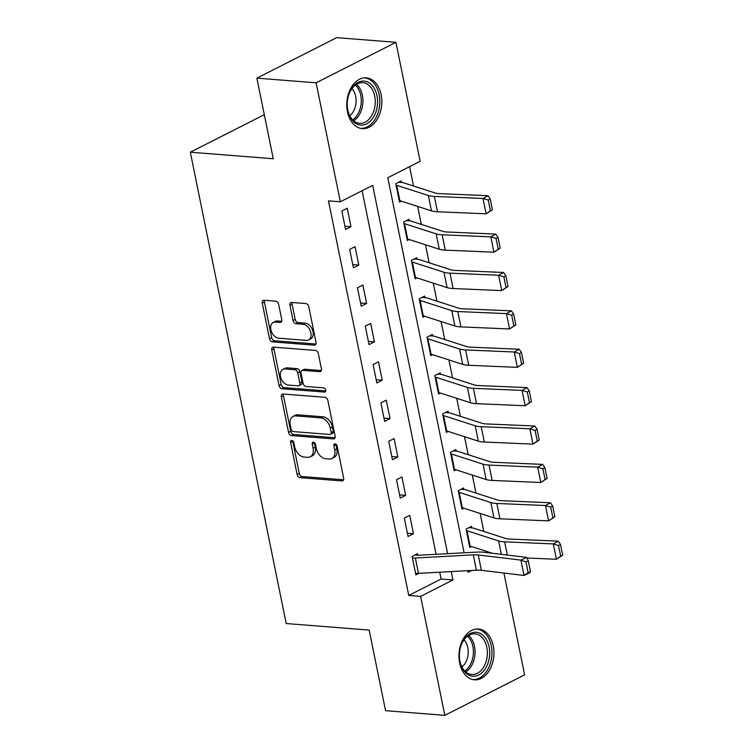 <?xml version="1.0" encoding="UTF-8"?>
<svg xmlns="http://www.w3.org/2000/svg" width="753" height="753" viewBox="0 0 753 753"><rect width="100%" height="100%" fill="white"/><g stroke="black" fill="none" stroke-linecap="round" stroke-linejoin="round"><path stroke-width="1.13" d="M291.797 440.439A2.24 1.506 -116.9 0 0 291.213 440.543A2.24 1.506 -116.9 0 0 290.592 442.416L297.115 474.437A3.2 2.155 -116.9 0 0 300.052 477.637L341.928 480.941A3.2 2.155 -116.9 0 0 342.766 480.781A3.2 2.155 -116.9 0 0 343.641 478.108L337.128 446.087A2.24 1.506 -116.9 0 0 335.066 443.846A2.24 1.506 -116.9 0 0 334.483 443.95A2.24 1.506 -116.9 0 0 333.871 445.823L334.718 449.974A10.26 6.89 -116.9 0 1 331.913 458.53A10.26 6.89 -116.9 0 1 329.23 459.029L325.738 458.756A10.26 6.89 -116.9 0 1 316.335 448.524L315.488 444.383A2.24 1.506 -116.9 0 0 313.436 442.143A2.24 1.506 -116.9 0 0 312.843 442.246A2.24 1.506 -116.9 0 0 312.231 444.119L313.079 448.27A10.26 6.89 -116.9 0 1 310.274 456.826A10.26 6.89 -116.9 0 1 307.591 457.325L304.108 457.052A10.26 6.89 -116.9 0 1 294.696 446.821L293.858 442.67A2.24 1.506 -116.9 0 0 291.797 440.439M292.701 440.806A2.24 1.506 -116.9 0 0 292.757 441.324L299.27 473.345A3.2 2.155 -116.9 0 0 302.207 476.545L343.575 479.802M335.97 444.214A2.24 1.506 -116.9 0 0 336.026 444.731L336.873 448.873L334.718 449.974M314.33 442.51A2.24 1.506 -116.9 0 0 314.387 443.028L315.234 447.169L313.079 448.27M381.131 94.718A25.47 17.46 -85.5 0 1 362.306 128.641A25.47 17.46 -85.5 0 1 347.481 111.783A25.47 17.46 -85.5 0 1 366.306 77.86A25.47 17.46 -85.5 0 1 381.131 94.718M493.271 645.876A25.47 17.46 -85.5 0 1 474.446 679.808A25.47 17.46 -85.5 0 1 459.622 662.951A25.47 17.46 -85.5 0 1 478.447 629.028A25.47 17.46 -85.5 0 1 493.271 645.876M278.657 304.391A3.2 2.155 -116.9 0 0 275.711 301.191L263.964 300.268A3.2 2.155 -116.9 0 0 263.126 300.419A3.2 2.155 -116.9 0 0 262.251 303.101L269.489 338.662A3.2 2.155 -116.9 0 0 272.426 341.862L314.302 345.156A3.2 2.155 -116.9 0 0 315.14 345.006A3.2 2.155 -116.9 0 0 316.015 342.323L308.786 306.763A3.2 2.155 -116.9 0 0 305.84 303.563L291.646 302.452A3.2 2.155 -116.9 0 0 290.818 302.602A3.2 2.155 -116.9 0 0 289.933 305.276L293.03 320.496A3.2 2.155 -116.9 0 0 295.976 323.696L303.007 324.251A8.575 5.76 -116.9 0 1 310.443 331.235A8.575 5.76 -116.9 0 1 308.532 339.961A8.575 5.76 -116.9 0 1 306.292 340.375L278.723 338.201A8.575 5.76 -116.9 0 1 271.296 331.216A8.575 5.76 -116.9 0 1 273.207 322.491A8.575 5.76 -116.9 0 1 275.438 322.077L280.041 322.444A3.2 2.155 -116.9 0 0 280.878 322.284A3.2 2.155 -116.9 0 0 281.754 319.611L278.657 304.391M503.908 573.033L524.625 674.857L444.816 715.35L385.564 710.681L369.158 630.082L286.206 623.54L190.311 152.21L273.264 158.751L256.867 78.143L316.128 82.811L395.937 42.319L420.146 161.302L387.786 177.717L464.102 552.796M444.816 715.35L420.607 596.367L452.967 579.951L451.263 571.583M447.621 553.69L372.688 185.379L340.328 201.795L328.477 200.863L408.757 595.435L420.607 596.367M340.328 201.795L316.128 82.811M283.034 393.998A3.2 2.155 -116.9 0 0 282.196 394.158A3.2 2.155 -116.9 0 0 281.321 396.831L288.559 432.401A3.2 2.155 -116.9 0 0 291.496 435.592L333.372 438.895A3.2 2.155 -116.9 0 0 334.21 438.735A3.2 2.155 -116.9 0 0 335.085 436.062L327.856 400.492A3.2 2.155 -116.9 0 0 324.91 397.302L283.034 393.998M279.024 385.527L271.786 349.966A3.2 2.155 -116.9 0 1 272.661 347.293A3.2 2.155 -116.9 0 1 273.499 347.133L315.375 350.437A3.2 2.155 -116.9 0 1 318.321 353.628L321.418 368.848A3.2 2.155 -116.9 0 1 320.533 371.521A3.2 2.155 -116.9 0 1 319.705 371.681L302.715 370.344A3.2 2.155 -116.9 0 0 301.878 370.495A3.2 2.155 -116.9 0 0 301.002 373.177L303.054 383.268A3.2 2.155 -116.9 0 0 306 386.468L323.677 387.861A2.24 1.506 -116.9 0 1 325.625 389.687A2.24 1.506 -116.9 0 1 325.127 391.974A2.24 1.506 -116.9 0 1 324.534 392.078L281.961 388.727A3.2 2.155 -116.9 0 1 279.024 385.527L281.18 384.435L273.941 348.874L271.786 349.966M408.757 595.435L441.117 579.019L439.724 572.214M436.091 554.321L362.118 190.744M415.355 558.011L418.48 573.362A11.427 3.21 -11.5 0 1 415.562 573.344L412.446 557.992A11.427 3.21 -11.5 0 0 415.355 558.011L473.27 554.867A16.321 4.593 168.5 0 1 478.249 554.97L520.897 560.1L526.705 557.399L484.057 552.278A24.491 6.881 -11.5 0 0 476.583 552.118L418.668 555.262A3.266 0.922 168.5 0 1 417.84 555.253L417.52 553.719L412.126 556.458L415.882 574.878L418.922 573.334M413.463 533.764L409.717 515.334L404.323 518.073L408.07 536.494L413.463 533.764L407.42 533.284M405.651 495.38L401.904 476.96L396.511 479.689L400.257 498.119L405.651 495.38L399.608 494.9M397.848 456.996L394.092 438.575L388.708 441.314L392.454 459.735L397.848 456.996L391.795 456.525M390.035 418.612L386.289 400.191L380.896 402.93L384.642 421.351L390.035 418.612L383.992 418.141M382.223 380.237L378.477 361.807L373.083 364.546L376.839 382.966L382.223 380.237L376.18 379.757M374.42 341.853L370.674 323.432L365.28 326.162L369.026 344.592L374.42 341.853L368.368 341.373M366.607 303.468L362.861 285.048L357.468 287.778L361.214 306.207L366.607 303.468L360.565 302.998M358.805 265.084L355.049 246.664L349.656 249.403L353.411 267.823L358.805 265.084L352.752 264.614M350.992 226.709L347.246 208.28L341.853 211.019L345.599 229.439L350.992 226.709L344.949 226.229M488.123 552.768L487.935 551.836M483.793 531.449L480.132 513.452M475.981 493.074L472.319 475.068M468.168 454.69L464.507 436.684M460.365 416.305L456.704 398.309M452.553 377.921L448.892 359.925M444.741 339.537L441.079 321.54M436.938 301.162L433.276 283.156M429.125 262.778L425.464 244.781M421.322 224.394L417.651 206.397M413.51 186.01L409.576 166.667M468.874 527.665L471.764 527.891L471.453 526.356L466.06 529.095L469.806 547.516L471.642 546.584M461.062 489.281L463.952 489.516L463.641 487.982L458.248 490.711L461.994 509.141L463.839 508.2M453.259 450.906L456.149 451.132L455.829 449.597L450.435 452.327L454.191 470.757L456.026 469.825M445.447 412.522L448.336 412.748L448.026 411.213L442.632 413.952L446.378 432.373L448.214 431.441M437.634 374.137L440.524 374.363L440.213 372.829L434.82 375.568L438.566 393.988L440.411 393.057M429.831 335.753L432.721 335.989L432.401 334.445L427.017 337.184L430.763 355.604L432.599 354.672M422.019 297.379L424.908 297.604L424.598 296.07L419.205 298.8L422.951 317.229L424.786 316.298M414.206 258.994L417.096 259.22L416.786 257.686L411.392 260.425L415.138 278.845L416.983 277.913M406.404 220.61L409.293 220.836L408.983 219.302L403.589 222.041L407.335 240.461L409.171 239.529M398.591 182.226L401.481 182.452L401.17 180.918L395.777 183.657L399.523 202.077L401.368 201.145M264.303 114.672L190.311 152.21M256.867 78.143L336.676 37.65L395.937 42.319M467.735 570.689L468.065 572.289L471.623 570.482M441.117 579.019L452.967 579.951M310.274 456.826L312.429 455.734A10.26 6.89 -116.9 0 0 315.234 447.169M331.913 458.53L334.068 457.438A10.26 6.89 -116.9 0 0 336.873 448.873M283.552 394.045A3.2 2.155 -116.9 0 0 283.476 395.739L290.714 431.3A3.2 2.155 -116.9 0 0 293.651 434.5L335.019 437.757M291.138 429.342A2.24 1.506 -116.9 0 0 293.199 431.573L329.955 434.472A2.24 1.506 -116.9 0 0 330.539 434.359A2.24 1.506 -116.9 0 0 331.16 432.486L330.266 428.118A10.26 6.89 -116.9 0 0 320.863 417.887L295.731 415.91A10.26 6.89 -116.9 0 0 293.058 416.409A10.26 6.89 -116.9 0 0 290.253 424.965L291.138 429.342M330.539 434.359L332.704 433.267A2.24 1.506 -116.9 0 0 333.315 431.394L331.16 432.486M293.058 416.409L295.214 415.317A10.26 6.89 -116.9 0 1 297.887 414.818L323.018 416.795A10.26 6.89 -116.9 0 1 332.421 427.026L333.315 431.394M274.017 347.171A3.2 2.155 -116.9 0 0 273.941 348.874M321.343 370.542L304.871 369.252A3.2 2.155 -116.9 0 0 304.033 369.403L301.878 370.495M325.776 390.911L284.116 387.635L281.961 388.727M285.095 368.951A8.575 5.76 -116.9 0 0 282.855 369.375A8.575 5.76 -116.9 0 0 280.944 378.091A8.575 5.76 -116.9 0 0 288.371 385.075L298.084 385.847A3.2 2.155 -116.9 0 0 298.922 385.687A3.2 2.155 -116.9 0 0 299.798 383.013L297.746 372.914A3.2 2.155 -116.9 0 0 294.809 369.723L285.095 368.951L287.251 367.859A8.575 5.76 -116.9 0 0 285.011 368.273L282.855 369.375M298.922 385.687L301.078 384.595A3.2 2.155 -116.9 0 0 301.962 381.922L299.798 383.013M287.251 367.859L296.964 368.622A3.2 2.155 -116.9 0 1 299.901 371.822L301.962 381.922M281.18 384.435A3.2 2.155 -116.9 0 0 284.116 387.635M273.207 322.491L275.363 321.399A8.575 5.76 -116.9 0 1 277.603 320.985L281.678 321.305M308.532 339.961L310.688 338.859A8.575 5.76 -116.9 0 0 312.599 330.143A8.575 5.76 -116.9 0 0 305.172 323.159L303.007 324.251M292.164 302.49A3.2 2.155 -116.9 0 0 292.098 304.184L295.195 319.404A3.2 2.155 -116.9 0 0 298.132 322.604L305.172 323.159M264.482 300.306A3.2 2.155 -116.9 0 0 264.407 302L271.645 337.57A3.2 2.155 -116.9 0 0 274.581 340.761L315.949 344.027M562.689 555.168L560.505 544.419L558.519 545.52L560.712 556.269L562.689 555.168L556.42 559.263L526.987 558.011M492.443 553.286L470.117 546.094A3.266 0.922 -11.5 0 0 469.496 545.981L466.371 530.63A3.266 0.922 -11.5 0 1 466.992 530.743L498.637 540.936A24.491 6.881 168.5 0 0 504.632 541.84L553.295 543.911L558.246 541.153L560.505 544.419M471.764 527.891A11.427 3.21 168.5 0 1 473.948 528.277L505.583 538.47A16.321 4.593 -11.5 0 0 509.583 539.073L558.246 541.153M560.712 556.269L556.42 559.263L553.295 543.911L558.519 545.52M417.84 555.253L414.95 555.027M530.489 571.602L529.83 572.751L524.022 575.452L520.897 560.1L525.98 561.936L528.173 572.685L530.489 571.602L528.305 560.853L525.98 561.936M418.48 573.362L476.395 570.219A16.321 4.593 168.5 0 1 481.374 570.332L524.022 575.452L528.173 572.685M528.305 560.853L526.705 557.399M554.886 516.784L548.608 520.878L499.945 518.808A24.491 6.881 168.5 0 1 493.949 517.904L462.304 507.71A3.266 0.922 -11.5 0 0 461.683 507.597L458.558 492.246A3.266 0.922 -11.5 0 1 459.179 492.358L490.824 502.552A24.491 6.881 168.5 0 0 496.82 503.456L545.483 505.527L550.434 502.769L552.693 506.035L550.716 507.145L552.9 517.885L554.886 516.784L552.693 506.035M463.952 489.516A11.427 3.21 168.5 0 1 466.135 489.902L497.78 500.086A16.321 4.593 -11.5 0 0 501.771 500.698L550.434 502.769M552.9 517.885L548.608 520.878L545.483 505.527L550.716 507.145M547.073 478.4L540.795 482.504L492.142 480.423A24.491 6.881 168.5 0 1 486.137 479.52L454.501 469.326A3.266 0.922 -11.5 0 0 453.871 469.223L450.755 453.871A3.266 0.922 -11.5 0 1 451.376 453.974L483.012 464.168A24.491 6.881 168.5 0 0 489.017 465.072L537.68 467.142L542.631 464.385L544.89 467.651L542.904 468.761L545.087 479.51L547.073 478.4L544.89 467.651M456.149 451.132A11.427 3.21 168.5 0 1 458.323 451.518L489.968 461.711A16.321 4.593 -11.5 0 0 493.968 462.314L542.631 464.385M545.087 479.51L540.795 482.504L537.68 467.142L542.904 468.761M539.261 440.016L532.992 444.119L484.33 442.049A24.491 6.881 168.5 0 1 478.334 441.136L446.689 430.951A3.266 0.922 -11.5 0 0 446.068 430.838L442.943 415.487A3.266 0.922 -11.5 0 1 443.564 415.59L475.209 425.784A24.491 6.881 168.5 0 0 481.205 426.697L529.867 428.768L534.818 426L537.077 429.276L535.101 430.377L537.284 441.126L539.261 440.016L537.077 429.276M448.336 412.748A11.427 3.21 168.5 0 1 450.52 413.133L482.155 423.327A16.321 4.593 -11.5 0 0 486.156 423.93L534.818 426M537.284 441.126L532.992 444.119L529.867 428.768L535.101 430.377M531.458 401.641L525.18 405.735L476.517 403.664A24.491 6.881 168.5 0 1 470.521 402.761L438.877 392.567A3.266 0.922 -11.5 0 0 438.255 392.454L435.13 377.102A3.266 0.922 -11.5 0 1 435.761 377.215L467.397 387.409A24.491 6.881 168.5 0 0 473.402 388.313L522.055 390.383L527.006 387.616L529.265 390.892L527.288 391.993L529.472 402.742L531.458 401.641L529.265 390.892M440.524 374.363A11.427 3.21 168.5 0 1 442.708 374.749L474.352 384.943A16.321 4.593 -11.5 0 0 478.353 385.545L527.006 387.616M529.472 402.742L525.18 405.735L522.055 390.383L527.288 391.993M478.174 632.624A22.044 15.107 -85.5 0 1 489.262 658.235A22.044 15.107 -85.5 0 1 470.917 675.912A22.044 15.107 -85.5 0 1 459.791 660.569A22.044 15.107 -85.5 0 1 460.958 645.735A22.044 15.107 -85.5 0 1 478.174 632.624M459.744 660.287A20.406 13.987 94.5 0 0 470.004 674.217A20.406 13.987 94.5 0 0 471.764 674.519A20.406 13.987 94.5 0 0 487.172 656.569A20.406 13.987 94.5 0 0 476.724 634.139A20.406 13.987 94.5 0 0 474.964 633.828A20.406 13.987 94.5 0 0 460.864 646.008M464.055 639.768A16.067 11.013 -85.5 0 1 461.918 666.951M472.564 679.498L472.489 679.488A25.301 17.347 94.5 0 0 472.564 679.498A25.301 17.347 94.5 0 0 491.681 657.228A25.301 17.347 94.5 0 0 478.71 629.414A25.301 17.347 94.5 0 0 476.536 629.037A25.301 17.347 94.5 0 0 476.461 629.037L476.536 629.037M347.848 110.493A22.044 15.107 -85.5 0 1 347.651 109.401A22.044 15.107 -85.5 0 1 348.818 94.567A22.044 15.107 -85.5 0 1 363.746 81.108A22.044 15.107 -85.5 0 1 376.971 95.716A22.044 15.107 -85.5 0 1 366.626 123.831A22.044 15.107 -85.5 0 1 347.848 110.493M347.604 109.119A20.406 13.987 94.5 0 0 347.745 109.844A20.406 13.987 94.5 0 0 359.623 123.351A20.406 13.987 94.5 0 0 374.712 96.168A20.406 13.987 94.5 0 0 362.833 82.661A20.406 13.987 94.5 0 0 348.733 94.84M351.924 88.6A16.067 11.013 -85.5 0 1 355.651 96.346A16.067 11.013 -85.5 0 1 349.778 115.783M360.423 128.33L360.348 128.321A25.301 17.347 94.5 0 0 360.423 128.33A25.301 17.347 94.5 0 0 379.126 94.614A25.301 17.347 94.5 0 0 364.396 77.879A25.301 17.347 94.5 0 0 364.33 77.87L364.396 77.879M523.646 363.257L517.377 367.351L468.714 365.28A24.491 6.881 168.5 0 1 462.709 364.377L431.074 354.183A3.266 0.922 -11.5 0 0 430.452 354.07L427.327 338.718A3.266 0.922 -11.5 0 1 427.949 338.831L459.594 349.025A24.491 6.881 168.5 0 0 465.589 349.929L514.252 351.999L519.203 349.241L521.462 352.508L519.476 353.618L521.669 364.358L523.646 363.257L521.462 352.508M432.721 335.989A11.427 3.21 168.5 0 1 434.895 336.365L466.54 346.559A16.321 4.593 -11.5 0 0 470.54 347.161L519.203 349.241M521.669 364.358L517.377 367.351L514.252 351.999L519.476 353.618M515.833 324.872L509.565 328.967L460.902 326.896A24.491 6.881 168.5 0 1 454.906 325.993L423.261 315.799A3.266 0.922 -11.5 0 0 422.64 315.695L419.515 300.334A3.266 0.922 -11.5 0 1 420.136 300.447L451.781 310.641A24.491 6.881 168.5 0 0 457.777 311.544L506.44 313.615L511.391 310.857L513.65 314.123L511.673 315.234L513.857 325.983L515.833 324.872L513.65 314.123M424.908 297.604A11.427 3.21 168.5 0 1 427.092 297.99L458.728 308.184A16.321 4.593 -11.5 0 0 462.728 308.786L511.391 310.857M513.857 325.983L509.565 328.967L506.44 313.615L511.673 315.234M508.03 286.488L501.752 290.592L453.09 288.521A24.491 6.881 168.5 0 1 447.094 287.608L415.449 277.415A3.266 0.922 -11.5 0 0 414.828 277.311L411.703 261.959A3.266 0.922 -11.5 0 1 412.333 262.063L443.969 272.257A24.491 6.881 168.5 0 0 449.974 273.16L498.627 275.24L503.578 272.473L505.837 275.749L503.861 276.85L506.044 287.599L508.03 286.488L505.837 275.749M417.096 259.22A11.427 3.21 168.5 0 1 419.28 259.606L450.925 269.8A16.321 4.593 -11.5 0 0 454.925 270.402L503.578 272.473M506.044 287.599L501.752 290.592L498.627 275.24L503.861 276.85M500.218 248.114L493.949 252.208L445.287 250.137A24.491 6.881 168.5 0 1 439.291 249.234L407.646 239.04A3.266 0.922 -11.5 0 0 407.025 238.927L403.9 223.575A3.266 0.922 -11.5 0 1 404.521 223.688L436.166 233.872A24.491 6.881 168.5 0 0 442.162 234.785L490.824 236.856L495.775 234.089L498.034 237.364L496.048 238.466L498.241 249.215L500.218 248.114L498.034 237.364M409.293 220.836A11.427 3.21 168.5 0 1 411.467 221.222L443.112 231.416A16.321 4.593 -11.5 0 0 447.113 232.018L495.775 234.089M498.241 249.215L493.949 252.208L490.824 236.856L496.048 238.466M492.406 209.729L486.137 213.824L437.474 211.753A24.491 6.881 168.5 0 1 431.478 210.849L399.834 200.656A3.266 0.922 -11.5 0 0 399.212 200.543L396.087 185.191A3.266 0.922 -11.5 0 1 396.709 185.304L428.353 195.498A24.491 6.881 168.5 0 0 434.349 196.401L483.012 198.472L487.963 195.705L490.222 198.98L488.245 200.082L490.429 210.831L492.406 209.729L490.222 198.98M401.481 182.452A11.427 3.21 168.5 0 1 403.664 182.838L435.3 193.032A16.321 4.593 -11.5 0 0 439.3 193.634L487.963 195.705M490.429 210.831L486.137 213.824L483.012 198.472L488.245 200.082M292.757 441.324L290.592 442.416M336.026 444.731L333.871 445.823M314.387 443.028L312.231 444.119M343.387 480.198L341.928 480.941M302.207 476.545L300.052 477.637M299.27 473.345L297.115 474.437M334.831 438.152L333.372 438.895M293.651 434.5L291.496 435.592M290.714 431.3L288.559 432.401M283.476 395.739L281.321 396.831M332.421 427.026L330.266 428.118M323.018 416.795L320.863 417.887M297.887 414.818L295.731 415.91M321.154 370.937L319.705 371.681M304.871 369.252L302.715 370.344M325.56 391.56L324.534 392.078M299.901 371.822L297.746 372.914M296.964 368.622L294.809 369.723M281.49 321.7L280.041 322.444M277.603 320.985L275.438 322.077M298.132 322.604L295.976 323.696M295.195 319.404L293.03 320.496M292.098 304.184L289.933 305.276M315.761 344.422L314.302 345.156M274.581 340.761L272.426 341.862M271.645 337.57L269.489 338.662M264.407 302L262.251 303.101M507.324 555.074L504.632 541.84M501.366 554.359L498.637 540.936M470.117 546.094L466.992 530.743M473.27 554.867L476.395 570.219M478.249 554.97L481.374 570.332M499.945 518.808L496.82 503.456M493.949 517.904L490.824 502.552M462.304 507.71L459.179 492.358M492.142 480.423L489.017 465.072M486.137 479.52L483.012 464.168M454.501 469.326L451.376 453.974M484.33 442.049L481.205 426.697M478.334 441.136L475.209 425.784M446.689 430.951L443.564 415.59M476.517 403.664L473.402 388.313M470.521 402.761L467.397 387.409M438.877 392.567L435.761 377.215M468.62 635.447A20.406 13.987 -85.5 0 1 474.955 654.301A20.406 13.987 -85.5 0 1 465.749 671.93M464.77 671.008A19.738 13.526 94.5 0 0 473.326 654.169A19.738 13.526 94.5 0 0 467.509 636.21M356.489 84.28A20.406 13.987 -85.5 0 1 362.362 95.198A20.406 13.987 -85.5 0 1 353.618 120.762M352.63 119.84A19.738 13.526 94.5 0 0 360.743 95.33A19.738 13.526 94.5 0 0 355.369 85.042M468.714 365.28L465.589 349.929M462.709 364.377L459.594 349.025M431.074 354.183L427.949 338.831M460.902 326.896L457.777 311.544M454.906 325.993L451.781 310.641M423.261 315.799L420.136 300.447M453.09 288.521L449.974 273.16M447.094 287.608L443.969 272.257M415.449 277.415L412.333 262.063M445.287 250.137L442.162 234.785M439.291 249.234L436.166 233.872M407.646 239.04L404.521 223.688M437.474 211.753L434.349 196.401M431.478 210.849L428.353 195.498M399.834 200.656L396.709 185.304"/></g></svg>
